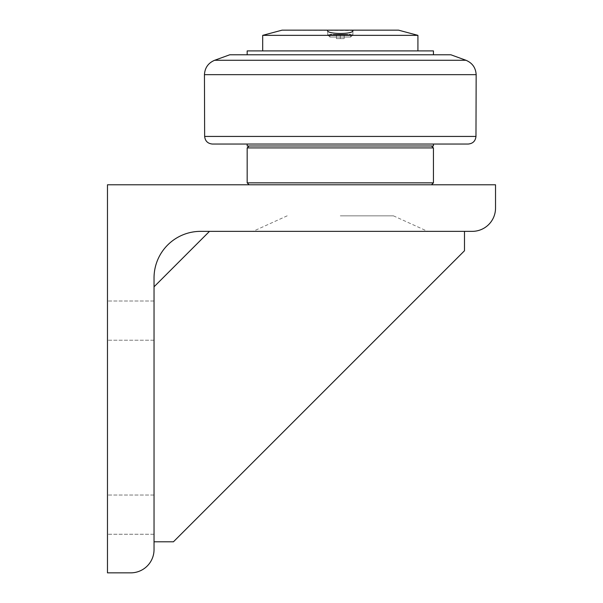<?xml version="1.0" encoding="UTF-8"?>
<svg xmlns="http://www.w3.org/2000/svg" width="603" height="603" viewBox="0 0 603 603"><rect width="100%" height="100%" fill="white"/><g stroke="black" fill="none" stroke-linecap="round" stroke-linejoin="round"><path stroke-width="0.45" stroke-dasharray="3.02 2.26" d="M340.303 215.836L393.435 215.836L340.303 215.836M340.303 231.356L427.617 231.356L340.303 231.356M107.47 572.85L107.47 184.789L495.53 184.789L495.53 208.073A23.283 23.283 0 0 1 472.247 231.356L200.603 231.356A46.567 46.567 0 0 0 154.036 277.923L154.036 549.567A23.283 23.283 0 0 1 130.753 572.85L107.47 572.85M107.47 320.615L107.47 301.003L107.47 320.615M107.47 514.638L107.47 534.25L107.47 514.638M154.036 541.803L173.438 541.803L154.036 541.803L154.036 286.809L154.036 541.803L154.036 286.809L154.036 541.803L173.438 541.803L464.483 250.765L464.483 231.356L209.49 231.356L464.483 231.356L209.49 231.356L464.483 231.356L464.483 250.765L464.483 231.356M154.036 320.615L154.036 301.003L154.036 320.615M154.036 514.638L154.036 534.25L154.036 514.638M340.303 184.789L431.499 184.789L340.303 184.789M209.49 231.356L154.036 286.809M173.438 541.803L464.483 250.765L173.438 541.803M247.17 182.852L433.436 182.852M433.436 147.923L247.17 147.923M340.303 145.986L431.499 145.986L340.303 145.986M247.17 144.042L212.407 144.042M450.901 54.79L229.713 54.79M433.436 145.986L247.17 145.986M247.17 54.79L433.436 54.79L247.17 54.79M433.436 50.908L247.17 50.908M262.697 50.908L417.917 50.908L262.697 50.908M262.697 35.351L417.917 35.351M327.693 30.512L327.693 34.808L329.924 37.039L350.69 37.039L329.924 37.039L327.693 34.808L352.921 34.808L327.693 34.808L352.921 34.808L327.693 34.808L327.768 30.15C325.017 34.326 353.773 34.642 352.921 30.512L282.098 30.15M398.515 30.15L352.845 30.15M350.69 37.039L329.924 37.039L350.69 37.039L350.69 34.379L329.924 34.379L350.69 34.379L329.924 34.379L350.69 34.379L350.69 37.039L352.921 34.808L352.921 30.512L352.921 34.808L350.69 37.039M340.303 34.379L344.185 34.379L336.429 34.379L340.303 34.379L340.303 38.645L336.429 38.645L344.185 38.645L336.429 38.645L344.185 38.645L340.303 38.645L340.303 34.379L344.185 34.379L344.185 38.645L344.185 34.379L336.429 34.379L336.429 38.645L336.429 34.379L340.303 34.379L340.303 38.645L340.303 34.379M344.185 34.379L344.185 38.645L344.185 34.379M336.429 34.379L336.429 38.645L336.429 34.379M204.643 136.429L475.971 136.429M214.66 60.27L465.953 60.27M476.159 74.659L204.447 74.659M287.179 215.836L252.996 231.356M393.435 215.836L427.617 231.356M154.036 301.003L107.47 301.003L154.036 301.003M154.036 340.22L107.47 340.22L154.036 340.22M154.036 495.033L107.47 495.033L154.036 495.033M154.036 534.25L107.47 534.25L154.036 534.25M329.924 34.379L329.924 37.039L329.924 34.379"/><path stroke-width="0.9" d="M495.53 208.073A23.283 23.283 0 0 1 472.247 231.356L200.603 231.356A46.567 46.567 0 0 0 154.036 277.923L154.036 549.567A23.283 23.283 0 0 1 130.753 572.85L107.47 572.85L107.47 184.789L495.53 184.789L495.53 208.073M209.49 231.356L154.036 286.809M154.036 541.803L173.438 541.803L464.483 250.765L464.483 231.356M340.303 182.852L247.17 182.852L247.17 147.923L433.436 147.923L433.436 182.852L340.303 182.852M468.207 144.042C472.85 143.604 475.443 141.064 475.971 136.429L204.643 136.429C205.171 141.064 207.756 143.604 212.407 144.042L468.207 144.042L247.17 144.042L247.17 145.986L433.436 145.986L433.436 144.042M214.66 60.27L229.713 54.79L450.901 54.79L465.953 60.27L214.66 60.27C208.284 62.953 204.877 67.747 204.447 74.659L476.159 74.659L475.971 136.429M247.17 54.79L247.17 50.908L433.436 50.908L433.436 54.79M262.697 50.908L262.697 35.351L282.098 30.15L398.515 30.15L417.917 35.351L262.697 35.351M352.845 30.15L352.921 30.512C353.773 34.642 325.017 34.326 327.768 30.15L327.693 30.512M431.499 184.789L433.436 182.852M249.114 184.789L247.17 182.852M249.114 145.986L247.17 147.923M431.499 145.986L433.436 147.923M204.643 136.429L204.447 74.659M465.953 60.27C472.33 62.953 475.737 67.747 476.159 74.659M417.917 35.351L417.917 50.908"/></g></svg>
